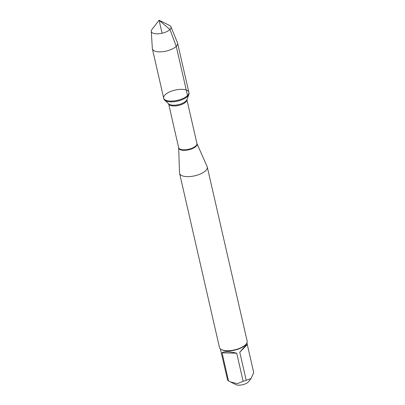 <?xml version="1.0" encoding="UTF-8"?>
<svg xmlns="http://www.w3.org/2000/svg" width="405" height="405" viewBox="0 0 405 405"><rect width="100%" height="100%" fill="white"/><g stroke="black" fill="none" stroke-linecap="round" stroke-linejoin="round"><path stroke-width="0.61" d="M187.687 96.289A12.925 5.255 -12.9 0 0 188.887 94.562A12.925 5.255 -12.9 0 0 189.029 93.084L188.857 92.335A12.925 5.255 167.1 0 1 187.515 95.539A12.925 5.255 167.1 0 1 173.867 100.946A12.925 5.255 167.1 0 1 163.666 98.106A12.925 5.255 167.1 0 1 175.092 90.097A12.925 5.255 167.1 0 1 188.857 92.335A12.925 5.255 -12.9 0 1 177.436 100.344A12.925 5.255 -12.9 0 1 163.666 98.106L163.838 98.855A12.925 5.255 -12.9 0 0 164.612 100.121A12.925 5.255 -12.9 0 0 175.735 101.463A12.925 5.255 -12.9 0 0 187.687 96.289M247.288 344.569L247.318 344.397C246.934 344.215 244.417 346.817 239.77 352.213L247.288 344.569L253.727 372.671L251.054 378.503L248.594 381.677A7.32 2.977 167.1 0 1 242.575 384.75A7.32 2.977 167.1 0 1 235.816 384.603L230.42 381.93M251.054 378.503L246.205 380.315A13.633 5.543 167.1 0 1 243.147 381.308L237.365 383.662L230.42 381.925L228.501 380.892A13.633 5.543 167.1 0 1 227.519 379.784L220.371 348.867M179.592 173.355L219.454 347.419A14.2 5.776 -12.9 0 0 221.479 349.596L222.067 349.885A13.633 5.543 -12.9 0 0 234.652 350.158A13.633 5.543 -12.9 0 0 245.865 344.437L246.265 343.916A14.2 5.776 -12.9 0 0 247.141 341.081L207.274 167.017A14.2 5.776 167.1 0 1 194.719 175.816A14.2 5.776 167.1 0 1 179.592 173.355A14.2 5.776 167.1 0 1 179.531 172.905L178.681 147.85A9.421 3.832 167.1 0 0 185.799 150.255A9.421 3.832 167.1 0 0 196.106 146.276A9.421 3.832 167.1 0 0 196.992 143.653L207.132 166.582A14.2 5.776 167.1 0 1 207.274 167.017M243.147 381.308L236.712 353.211C229.331 351.398 224.451 351.262 222.061 352.796L228.501 380.892M239.77 352.213L246.205 380.315M221.479 349.596A14.2 5.776 -12.9 0 0 233.852 350.036A14.2 5.776 -12.9 0 0 245.663 344.599A14.2 5.776 -12.9 0 0 246.265 343.916M222.061 352.796L236.712 353.211M170.905 26.72L177.476 42.768A12.925 5.255 167.1 0 1 177.582 43.107A12.925 5.255 167.1 0 1 166.161 51.111A12.925 5.255 167.1 0 1 152.391 48.873A12.925 5.255 167.1 0 1 152.341 48.524L151.273 31.215A10.09 4.106 167.1 0 1 151.936 29.474L159.094 20.25L169.548 25.439A10.09 4.106 167.1 0 1 170.905 26.72A10.09 4.106 167.1 0 1 169.938 29.484A10.09 4.106 167.1 0 1 158.952 33.742A10.09 4.106 167.1 0 1 151.273 31.215M162.066 33.235L159.094 20.25L169.938 29.484L176.241 46.312L187.515 95.539M195.954 145.79A9.371 3.812 -12.9 0 0 196.926 143.466L186.892 99.645A9.371 3.812 167.1 0 1 185.91 101.933A9.371 3.812 167.1 0 1 176.053 105.847A9.371 3.812 167.1 0 1 168.622 103.832L178.656 147.648A9.371 3.812 -12.9 0 0 186.052 149.708A9.371 3.812 -12.9 0 0 195.954 145.79M164.612 100.121L168.723 103.928A9.644 3.923 -12.9 0 0 177.025 104.93A9.644 3.923 -12.9 0 0 185.946 101.068A9.644 3.923 -12.9 0 0 186.837 99.782L188.887 94.562M246.949 342.782L247.318 344.397M152.391 48.873L163.666 98.106M177.582 43.107L188.857 92.335"/></g></svg>
